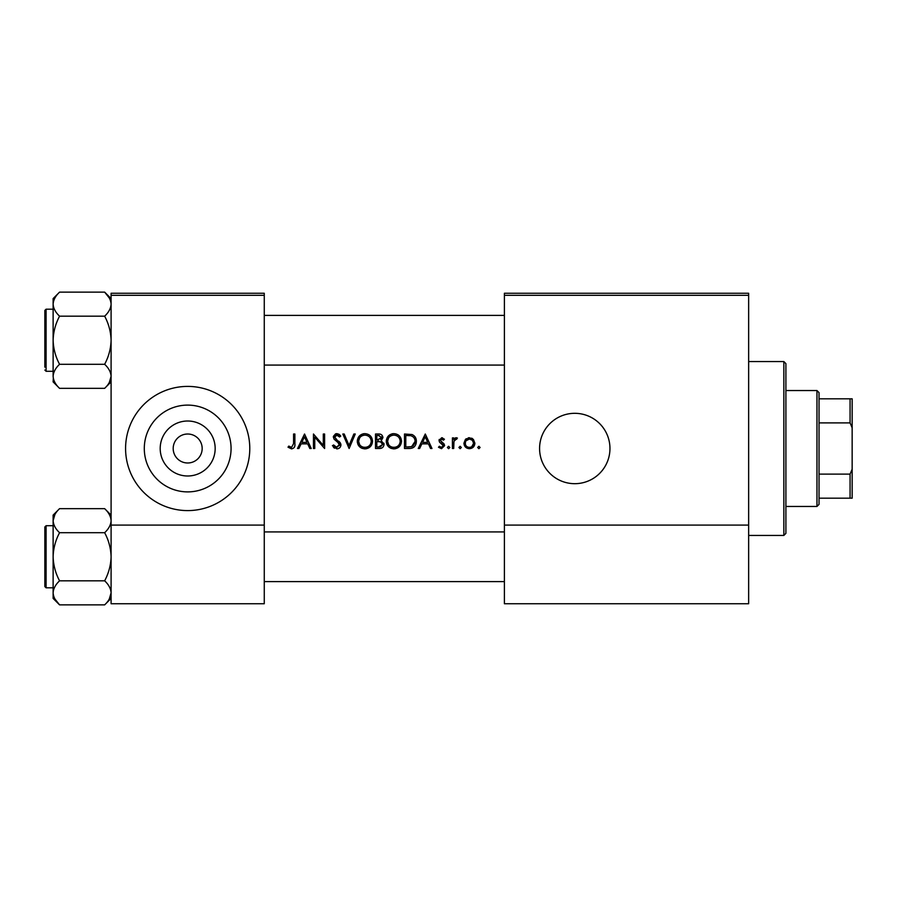 <?xml version="1.0" encoding="UTF-8"?>
<svg xmlns="http://www.w3.org/2000/svg" width="897" height="897" viewBox="0 0 897 897"><rect width="100%" height="100%" fill="white"/><g stroke="black" fill="none" stroke-linecap="round" stroke-linejoin="round"><path stroke-width="1.35" d="M187.675 475.993A27.493 27.493 0 0 1 160.193 448.5A27.493 27.493 0 0 1 187.675 421.007A27.493 27.493 0 0 1 215.168 448.5A27.493 27.493 0 0 1 187.675 475.993M187.675 434.013A14.487 14.487 0 0 0 173.188 448.5A14.487 14.487 0 0 0 187.675 462.987A14.487 14.487 0 0 0 202.173 448.5A14.487 14.487 0 0 0 187.675 434.013M187.675 405.108A43.392 43.392 0 0 0 144.294 448.5A43.392 43.392 0 0 0 187.675 491.892A43.392 43.392 0 0 0 231.067 448.5A43.392 43.392 0 0 0 187.675 405.108M187.675 386.405A62.095 62.095 0 0 0 125.58 448.5A62.095 62.095 0 0 0 187.675 510.595A62.095 62.095 0 0 0 249.781 448.5A62.095 62.095 0 0 0 187.675 386.405M574.775 413.315A35.185 35.185 0 0 0 539.579 448.5A35.185 35.185 0 0 0 574.775 483.685A35.185 35.185 0 0 0 609.96 448.5A35.185 35.185 0 0 0 574.775 413.315M288.004 447.199L291.503 448.87C294.149 448.388 295.27 446.695 294.878 443.791L294.878 434.013L293.577 434.013L293.577 443.645L291.581 447.39L288.778 446.089L288.004 447.199L288.778 446.089L291.581 447.39L293.577 443.645M298.903 448.5L301.1 443.858L307.671 443.858L309.813 448.5L311.225 448.5L304.543 434.013L297.479 448.5L298.903 448.5M336.812 448.87C339.279 448.691 340.658 447.379 340.95 444.946L334.637 436.962L336.756 435.123L339.593 436.985L340.77 436.088L336.902 433.643L333.336 437.018L334.144 439.227L339.133 443.51L339.649 444.934L336.812 447.39L333.628 444.968L332.406 445.708L336.812 448.87M342.811 434.013L349.124 448.5L355.257 434.013L353.867 434.013L349.034 445.428L344.201 434.013L342.811 434.013M386.282 441.324C386.719 445.944 389.264 448.466 393.918 448.87C398.571 448.444 401.105 445.91 401.508 441.246C401.105 436.559 398.537 434.025 393.805 433.643C389.186 434.103 386.674 436.66 386.282 441.324M404.491 434.013L404.491 448.5L408.976 448.5C413.629 448.466 416.096 446.112 416.376 441.436C416.421 438.185 414.963 435.875 412.015 434.529L404.491 434.013M438.487 447.255L441.515 448.691L444.609 445.63L444.116 443.993L440.337 440.449L441.716 439.025L443.544 440.135L444.43 439.227L441.716 437.725L439.037 440.505L439.519 442.131L443.309 445.686L441.447 447.39L439.339 446.269L438.487 447.255L439.339 446.269L441.447 447.39L443.309 445.686L442.49 444.262M447.401 447.48L448.601 448.691L449.812 447.48L448.601 446.269L447.401 447.48L448.601 446.269L449.812 447.48L448.601 448.691L447.401 447.48M452.413 437.915L452.413 448.5L453.714 448.5L453.949 441.313L457.425 438.084L456.293 437.725L453.714 439.474L453.714 437.915L452.413 437.915M477.675 447.48L478.886 448.691L480.097 447.48L478.886 446.269L477.675 447.48L478.886 446.269L480.097 447.48L478.886 448.691L477.675 447.48L478.886 446.269M463.928 443.23C464.231 446.594 466.07 448.41 469.423 448.691C472.753 448.41 474.58 446.594 474.894 443.23L473.437 439.474L469.423 437.725L465.386 439.474L463.928 443.23L464.343 445.338L469.423 448.691M460.127 448.691L458.916 447.48L460.127 448.691L461.327 447.48L460.127 446.269L458.916 447.48L460.127 446.269L461.327 447.48M419.65 448.5L421.859 443.858L428.43 443.858L430.571 448.5L431.984 448.5L425.29 434.013L418.237 448.5L419.65 448.5M375.507 434.013L375.507 448.5L379.42 448.5C382.167 448.444 383.703 447.065 384.051 444.385L381.259 440.685L382.941 437.601C382.571 435.056 381.034 433.856 378.332 434.013L375.507 434.013M357.298 441.324C357.735 445.944 360.28 448.466 364.944 448.87C369.586 448.444 372.12 445.91 372.535 441.246C372.12 436.559 369.553 434.025 364.821 433.643C360.202 434.103 357.701 436.66 357.298 441.324M313.457 434.013L313.457 448.5L314.757 448.5L314.757 437.119L324.602 448.5L324.602 434.013L323.301 434.013L323.301 445.417L313.457 434.013M264.267 295.315L111.093 295.315L111.093 293.252L264.267 293.252L264.267 603.748L111.093 603.748L111.093 525.093L264.267 525.093M111.093 295.315L111.093 525.093M748.647 295.315L748.647 603.748L504.394 603.748L504.394 293.252L748.647 293.252L748.647 295.315L504.394 295.315M748.647 525.093L504.394 525.093M465.386 439.474L466.227 438.723M468.29 437.826L469.423 437.725M471.631 438.162L472.596 438.711M473.784 446.56L473.291 447.121M471.811 446.672L473.594 443.241C473.358 445.787 471.968 447.166 469.411 447.39C466.866 447.177 465.465 445.798 465.229 443.241C465.465 440.685 466.855 439.283 469.411 439.025C471.957 439.283 473.358 440.685 473.594 443.241L472.371 440.27L469.411 439.025L466.014 440.786M468.593 447.311L470.241 447.311M465.532 441.627L465.308 444.06M454.79 438.241L455.9 437.758M456.719 439.216L455.642 439.082M454.633 439.799L454.207 440.528M454.129 440.719L453.747 443.118M441.716 437.725L442.513 437.859M443.544 440.135L441.189 439.138M442.591 439.295L441.716 439.025L440.337 440.449L442.21 442.501M444.116 443.993L444.609 445.63L441.515 448.691M442.95 444.677L439.519 442.131M439.037 440.505L439.216 439.44M425.189 436.839L427.734 442.367L422.565 442.367L425.189 436.839M414.851 436.57L415.266 437.164M415.322 437.265L415.816 438.252M416.286 442.737L415.894 444.307M413.966 447.121L413.349 447.558M412.183 448.085L410.49 448.422M412.104 436.222L411.263 435.897C413.786 436.839 415.064 438.689 415.076 441.436L411.588 446.65L405.792 447.009L405.792 435.493L410.221 435.684M408.718 435.55L406.801 435.493M415.031 442.277L415.019 440.528M414.997 440.349L414.851 439.642M414.717 439.194L414.145 438.016M410.613 446.852L412.373 446.325M413.091 445.876L414.885 443.107M407.451 447.009L409.537 446.953M386.315 440.573L386.416 439.822M387.134 437.725L390.262 434.529M392.056 433.834L393.054 433.677M393.805 433.643C398.526 434.013 401.094 436.547 401.508 441.246M399.311 446.65L395.409 448.735M393.918 448.87L390.98 448.332M389.657 447.625L388.513 446.672M387.515 445.473L386.842 444.239M386.405 442.759L386.315 442.042M400.096 442.468L400.208 441.246C399.838 445.058 397.73 447.098 393.873 447.39C390.072 447.098 387.975 445.069 387.582 441.313C387.941 437.534 390.038 435.471 393.873 435.123C397.707 435.426 399.815 437.467 400.208 441.246C399.815 437.467 397.696 435.426 393.873 435.123L392.639 435.247M392.662 447.278L395.095 447.278M399.748 443.645L399.995 442.916M388.648 437.826L387.582 441.313L388.648 444.733M391.484 446.953L392.415 447.233M392.247 435.337L391.17 435.729M383.871 443.163L384.006 443.768M383.288 446.751L382.649 447.446M382.47 447.581L381.887 447.962M380.709 439.474L381.64 437.624L376.807 440.135L376.807 435.493L378.568 435.493L381.64 437.624L381.472 436.783M379.252 435.527L378.568 435.493M377.682 440.135L378.713 440.102M382.044 442.67L380.384 441.795L382.75 444.385L378.657 447.009L376.807 447.009L376.807 441.627L380.384 441.795L377.671 441.627M380.463 446.874L382.75 444.385L382.492 443.286M378.657 447.009L379.734 446.975M357.331 440.573L357.443 439.822M358.161 437.725L361.917 434.226M363.072 433.834L364.07 433.677M364.821 433.643C369.542 434.013 372.109 436.547 372.535 441.246M370.326 446.65L366.436 448.735M364.944 448.87L362.007 448.332M360.672 447.625L359.529 446.672M358.531 445.473L357.858 444.239M357.432 442.759L357.331 442.042M371.123 442.468L371.235 441.246C370.865 445.058 368.745 447.098 364.888 447.39C361.099 447.098 359.002 445.069 358.598 441.313C358.968 437.534 361.065 435.471 364.888 435.123C368.723 435.426 370.842 437.467 371.235 441.246C370.831 437.467 368.723 435.426 364.888 435.123L363.666 435.247M363.677 447.278L366.111 447.278M370.764 443.645L371.022 442.916M359.663 437.826L358.598 441.313L359.663 444.733M362.579 446.986L363.442 447.233M363.274 435.337L362.186 435.729M334.503 448.208L333.437 447.255M332.406 445.708L333.628 444.968L334.211 445.854M335.22 446.863L335.792 447.177M336.297 447.334L339.615 444.542M339.593 445.45L337.799 442.176M337.306 441.784L336.521 441.201M333.404 436.334L335.556 433.868M335.568 433.868L336.229 433.7M336.902 433.643L339.055 434.294M339.156 434.361L340.4 435.606M338.517 435.796L337.631 435.269M337.205 435.157L334.637 436.962L336.061 439.205M338.651 441.122L339.817 442.243M340.198 442.714L340.871 444.206M304.431 436.839L306.987 442.367L301.807 442.367L304.431 436.839M294.81 445.551L294.395 447.255M816.965 506.457L816.965 390.543L819.028 392.606L819.028 504.394L816.965 506.457L785.907 506.457M816.965 390.543L785.907 390.543M852.15 498.183L850.076 498.183L850.076 474.109L852.15 469.198L852.15 498.183M819.028 498.183L850.076 498.183M819.028 398.817L852.15 398.817L852.15 469.198M819.028 474.109L850.076 474.109M852.15 427.802L850.076 422.891L850.076 398.817M819.028 422.891L850.076 422.891M783.843 361.558L785.907 363.633L785.907 533.367L783.843 535.442L783.843 361.558L748.647 361.558M104.702 292.187L109.277 297.95M111.093 304.161C110.847 308.389 108.694 312.391 104.646 316.181L59.572 316.181C55.536 312.414 53.383 308.4 53.125 304.161C53.394 299.901 55.536 295.898 59.572 292.13L104.646 292.13C108.683 295.909 110.836 299.912 111.093 304.161C110.824 308.411 108.683 312.425 104.646 316.181C108.672 323.671 110.824 331.688 111.093 340.243C110.847 348.686 108.694 356.703 104.646 364.294C108.672 368.039 110.824 372.042 111.093 376.314C110.847 380.541 108.694 384.555 104.646 388.345L59.572 388.345C55.547 384.6 53.394 380.597 53.125 376.314C53.372 372.098 55.524 368.084 59.572 364.294C55.547 356.804 53.394 348.787 53.125 340.243C53.372 331.789 55.524 323.772 59.572 316.181M53.304 378.209L53.125 381.898L59.572 388.345M44.85 367.153L44.85 310.429L46.095 309.185L46.095 371.291L44.85 370.046M104.646 364.294L59.572 364.294M109.344 382.402L111.093 376.314M59.572 292.13L53.125 298.578L53.125 376.314M59.527 604.813L54.941 599.05M110.914 518.791L111.093 520.686C110.847 524.902 108.694 528.916 104.646 532.706C108.672 540.196 110.824 548.213 111.093 556.757C110.847 565.211 108.694 573.228 104.646 580.819C108.683 584.586 110.836 588.6 111.093 592.839L109.288 599.039M54.874 514.598L53.125 520.686L53.125 556.757C53.372 548.314 55.524 540.297 59.572 532.706C55.547 528.961 53.394 524.958 53.125 520.686C53.372 516.459 55.524 512.445 59.572 508.655L104.646 508.655C108.672 512.4 110.824 516.403 111.093 520.686M46.095 587.815L44.85 586.571L44.85 526.954L46.095 525.709L46.095 587.815L53.125 587.815M104.646 532.706L59.572 532.706M59.572 580.819C55.547 573.329 53.394 565.312 53.125 556.757L53.125 592.839C53.394 588.589 55.536 584.575 59.572 580.819L104.646 580.819M59.572 604.87C55.536 601.091 53.383 597.088 53.125 592.839L53.125 598.422L59.572 604.87L104.646 604.87C108.683 601.102 110.824 597.099 111.093 592.839M53.125 520.686L53.125 515.102L59.572 508.655M783.843 535.442L748.647 535.442M46.095 371.291L53.125 371.291M46.095 309.185L53.125 309.185M111.093 298.578L104.646 292.13M111.093 381.898L104.646 388.345M504.394 365.079L264.267 365.079M504.394 315.396L264.267 315.396M46.095 525.709L53.125 525.709M111.093 598.422L104.646 604.87M111.093 515.102L104.646 508.655M264.267 531.921L504.394 531.921M264.267 581.604L504.394 581.604"/></g></svg>
